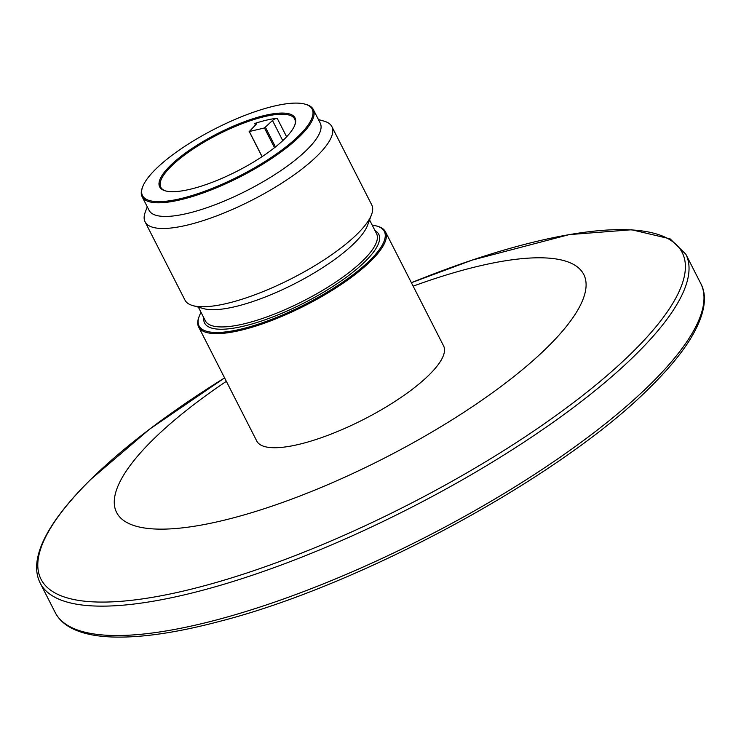 <?xml version="1.0" encoding="UTF-8"?>
<svg xmlns="http://www.w3.org/2000/svg" width="741" height="741" viewBox="0 0 741 741"><rect width="100%" height="100%" fill="white"/><g stroke="black" fill="none" stroke-linecap="round" stroke-linejoin="round"><path stroke-width="1.11" d="M165.891 191.011A75.137 20.961 153 0 1 160.751 187.204A75.137 20.961 153 0 1 218.187 134.417A75.137 20.961 153 0 1 294.649 118.977A75.137 20.961 153 0 1 294.705 125.368M264.454 127.971L249.319 131.518L256.099 124.358A3.353 0.936 -27 0 0 256.571 123.423A3.353 0.936 -27 0 0 254.7 123.469A75.137 20.961 153 0 1 277.153 118.208A3.353 0.936 -27 0 0 272.503 120.514L264.454 127.971L274.503 147.7M275.448 146.95L265.5 127.415M262.11 156.638L249.319 131.518M249.096 131.25L262.055 156.675M284.479 138.993A75.98 21.202 -27 0 0 294.909 124.859A75.98 21.202 -27 0 0 217.715 133.491A75.98 21.202 -27 0 0 165.354 190.863A75.98 21.202 -27 0 0 222.374 178.155A75.98 21.202 -27 0 0 284.479 138.993M274.392 106.037A95.219 26.565 153 0 1 305.014 104.138A95.219 26.565 153 0 1 239.399 176.043A95.219 26.565 153 0 1 142.652 186.862A95.219 26.565 153 0 1 274.392 106.037M142.652 186.862L142.272 187.881A96.052 26.796 -27 0 0 142.115 196.698A96.052 26.796 -27 0 0 239.871 176.969A96.052 26.796 -27 0 0 313.286 109.483A96.052 26.796 -27 0 0 306.061 104.425L305.014 104.138M313.286 109.483L320.232 123.117A96.052 26.796 153 0 1 246.818 190.604A96.052 26.796 153 0 1 149.061 210.333L142.115 196.698M318.426 119.57L323.984 121.126A104.824 29.242 153 0 1 331.875 126.637A104.824 29.242 153 0 1 317.315 155.767A104.824 29.242 153 0 1 217.873 215.427A104.824 29.242 153 0 1 145.069 221.818A104.824 29.242 153 0 1 145.245 212.195L147.255 206.785M145.069 221.818L184.954 300.086A104.824 29.242 -27 0 0 192.836 305.607A104.824 29.242 -27 0 0 271.502 288.064A104.824 29.242 -27 0 0 357.19 234.036A104.824 29.242 -27 0 0 371.584 214.529A104.824 29.242 -27 0 0 371.75 204.905L331.875 126.637M371.584 214.529L367.601 225.218A96.052 26.796 153 0 1 294.344 283.886A96.052 26.796 153 0 1 203.821 308.673L192.836 305.607M372.223 225.153A103.99 29.01 153 0 1 376.511 225.977A103.99 29.01 153 0 1 304.857 304.514A103.99 29.01 153 0 1 199.199 316.324A103.99 29.01 153 0 1 201.052 312.369M199.199 316.324L198.82 317.343A104.824 29.242 -27 0 0 198.644 326.966A104.824 29.242 -27 0 0 305.329 305.44A104.824 29.242 -27 0 0 385.45 231.785A104.824 29.242 -27 0 0 377.567 226.274L376.511 225.977M198.644 326.966L256.775 441.062A104.824 29.242 -27 0 0 329.588 434.671A104.824 29.242 -27 0 0 429.02 375.002A104.824 29.242 -27 0 0 443.581 345.88L385.45 231.785M413.154 286.156A262.129 73.127 153 0 1 547.33 347.297A262.129 73.127 -27 0 1 220.633 521.043A262.129 73.127 -27 0 1 153.026 439.645A262.129 73.127 153 0 1 226.348 381.337M286.619 136.807L277.153 118.208M254.7 123.469L255.469 124.979M272.503 120.514L282.756 140.642M369.564 219.938L376.539 233.619A96.052 26.796 153 0 1 303.115 301.105A96.052 26.796 153 0 1 205.368 320.834L198.393 307.163M203.812 317.787A97.729 27.269 -27 0 0 304.06 302.958A97.729 27.269 -27 0 0 374.983 230.571M40.209 583.102A362.284 101.072 153 0 0 291.824 561.011A362.284 101.072 153 0 0 635.482 354.819A362.284 101.072 153 0 0 685.795 254.163L670.086 238.834L631.61 229.756L569.199 234.61L472.276 260.063L411.394 282.71A359.793 100.378 153 0 1 632.193 352.484A359.793 100.378 153 0 1 183.768 590.966A359.793 100.378 153 0 1 90.976 479.242A359.793 100.378 153 0 1 224.588 377.891L149.636 429.141L90.689 479.464C74.119 495.785 61.244 511.077 52.055 525.323C43.562 538.494 38.56 550.48 37.05 561.27C35.929 569.412 36.985 576.693 40.209 583.102L55.167 612.474A362.284 101.072 153 0 0 306.793 590.382A362.284 101.072 153 0 0 650.441 384.181A362.284 101.072 153 0 0 700.764 283.525C706.905 294.686 706.784 313.091 688.676 341.675C679.497 355.819 666.705 370.982 650.274 387.163C562.465 476 362.145 584.955 219.975 621.291C175.2 633.157 138.271 638.344 109.177 636.862C93.394 636.019 80.658 633.018 70.979 627.859C63.735 623.978 58.465 618.846 55.167 612.474M685.795 254.163L700.764 283.525"/></g></svg>
